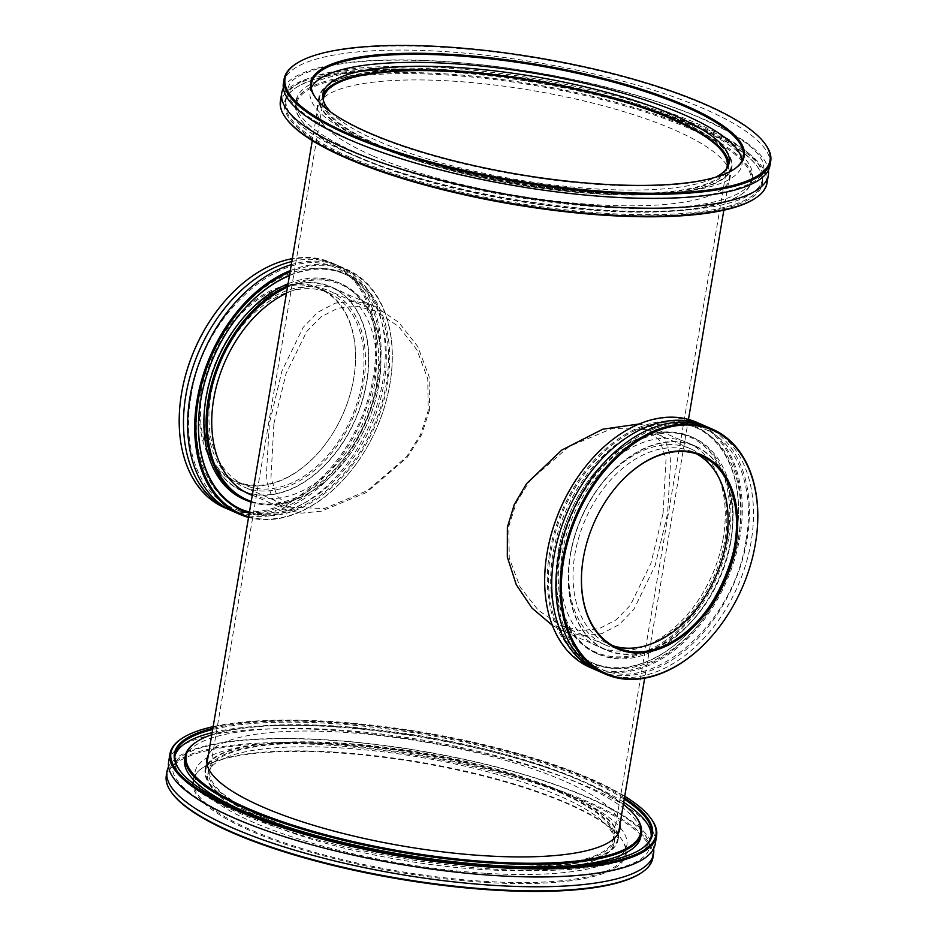<?xml version="1.0" encoding="UTF-8"?>
<svg xmlns="http://www.w3.org/2000/svg" width="937" height="937" viewBox="0 0 937 937"><rect width="100%" height="100%" fill="white"/><g stroke="black" fill="none" stroke-linecap="round" stroke-linejoin="round"><path stroke-width="0.7" stroke-dasharray="4.68 3.51" d="M663.091 513.195L666.055 458.743L659.8 440.683L646.811 429.661L612.739 428.279L569.345 446.352L530.319 480.201L516.498 502.103L508.791 526.313L509.248 558.065L520.07 587.007L538.33 610.292L561.169 625.623L580.413 630.613L599.106 628.68L616.007 619.931L630.296 605.29L650.922 563.36L663.091 513.195M570.633 553.334A106.923 72.524 -66.4 0 1 690.604 448.8A106.923 72.524 -66.4 0 1 724.933 540.227A106.923 72.524 -66.4 0 1 604.962 644.75A106.923 72.524 -66.4 0 1 570.633 553.334M209.291 395.426A106.923 72.524 -66.4 0 1 329.262 290.892A106.923 72.524 -66.4 0 1 363.603 382.308A106.923 72.524 -66.4 0 1 243.632 486.842A106.923 72.524 -66.4 0 1 209.291 395.426M273.909 423.665L286.125 373.348L306.739 331.511L321.004 316.905L337.835 308.191L356.528 306.235L375.831 311.236L398.729 326.615L416.977 349.934L427.764 378.876L428.209 410.547L420.502 434.768L406.67 456.659L367.597 490.531L324.413 508.533L290.189 507.186L277.176 496.13L270.945 478.046L273.909 423.665M559.237 792.222A204.594 51.886 -170.4 0 1 613.337 838.884A204.594 51.886 -170.4 0 1 481.595 865.132A204.594 51.886 -170.4 0 1 263.988 817.31A204.594 51.886 -170.4 0 1 209.888 770.647A204.594 51.886 -170.4 0 1 341.63 744.388A204.594 51.886 -170.4 0 1 559.237 792.222M726.362 168.906A204.594 51.886 -170.4 0 1 590.251 192.12A204.594 51.886 -170.4 0 1 377.763 144.638A204.594 51.886 -170.4 0 1 323.488 100.774M730.673 541.176A111.034 75.323 -66.4 0 1 606.087 649.739A111.034 75.323 -66.4 0 1 570.434 554.798A111.034 75.323 -66.4 0 1 695.02 446.246A111.034 75.323 -66.4 0 1 730.673 541.176M552.373 625.377L562.165 630.542L582.205 635.743L601.636 633.717L619.111 624.628L633.845 609.413L655.057 565.807L667.601 513.617L670.833 457.104L664.474 438.434L651.098 427.049L639.104 423.992M429.638 409.621L421.603 434.756L407.15 457.467L366.367 492.546L321.379 511.192L301.655 513.136L285.902 509.81L272.48 498.355L266.143 479.639L269.399 423.243L281.967 370.97L303.155 327.423L317.866 312.244L335.352 303.143L354.772 301.105L374.835 306.317L398.693 322.305L417.761 346.538L429.087 376.557L429.638 409.621M366.566 382.05A111.034 75.323 -66.4 0 1 241.98 490.613A111.034 75.323 -66.4 0 1 206.327 395.672A111.034 75.323 -66.4 0 1 330.913 287.12A111.034 75.323 -66.4 0 1 366.566 382.05M374.788 144.895A208.705 52.929 -170.4 0 1 319.599 97.284A208.705 52.929 -170.4 0 1 453.988 70.509A208.705 52.929 -170.4 0 1 675.987 119.292A208.705 52.929 -170.4 0 1 731.176 166.891A208.705 52.929 -170.4 0 1 596.787 193.678A208.705 52.929 -170.4 0 1 374.788 144.895M261.013 817.568A208.705 52.929 -170.4 0 1 205.824 769.956A208.705 52.929 -170.4 0 1 340.213 743.182A208.705 52.929 -170.4 0 1 562.212 791.964A208.705 52.929 -170.4 0 1 617.401 839.575A208.705 52.929 -170.4 0 1 483.012 866.35A208.705 52.929 -170.4 0 1 261.013 817.568M232.926 511.333A133.651 90.655 113.6 0 0 382.893 380.668A133.651 90.655 113.6 0 0 339.967 266.389A133.651 90.655 113.6 0 0 291.302 264.644M252.276 495.345A111.339 75.522 113.6 0 0 374.402 385.365A111.339 75.522 113.6 0 0 338.655 290.165A111.339 75.522 113.6 0 0 286.464 293.234M247.134 492.862A111.339 75.522 113.6 0 0 366.789 382.038A111.339 75.522 113.6 0 0 331.03 286.839A111.339 75.522 113.6 0 0 206.105 395.695A111.339 75.522 113.6 0 0 241.863 490.894A111.339 75.522 113.6 0 0 245.728 492.405M289.486 275.337A129.341 87.727 -66.4 0 1 387.391 384.264A129.341 87.727 -66.4 0 1 249.242 513.253M239.661 314.328A128.51 87.176 113.6 0 0 239.556 314.457A128.51 87.176 113.6 0 0 200.776 399.83A128.51 87.176 113.6 0 0 199.979 404.995A128.51 87.176 113.6 0 0 199.968 405.159M249.394 512.363A128.51 87.176 113.6 0 0 386.243 384.065A128.51 87.176 113.6 0 0 344.968 274.19A128.51 87.176 113.6 0 0 289.439 275.63M251.245 501.412A117.406 79.645 113.6 0 0 343.352 462.995A117.406 79.645 113.6 0 0 378.782 384.99A117.406 79.645 113.6 0 0 379.508 380.281A117.406 79.645 113.6 0 0 287.483 287.167M287.718 285.82A118.238 80.195 -66.4 0 1 340.857 283.606A118.238 80.195 -66.4 0 1 379.555 379.953A118.238 80.195 -66.4 0 1 378.817 384.697A118.238 80.195 -66.4 0 1 343.153 463.253A118.238 80.195 -66.4 0 1 251.116 502.173M201.186 391.42A105.694 71.692 113.6 0 0 233.746 481.149A105.694 71.692 113.6 0 0 321.824 448.671A105.694 71.692 113.6 0 0 353.706 378.454A105.694 71.692 113.6 0 0 354.362 374.203A105.694 71.692 113.6 0 0 292.883 284.286A105.694 71.692 113.6 0 0 201.186 391.42M353.671 378.747A104.862 71.13 -66.4 0 1 322.035 448.413A104.862 71.13 -66.4 0 1 236.007 481.267A104.862 71.13 -66.4 0 1 202.333 391.607A104.862 71.13 -66.4 0 1 319.997 289.088A104.862 71.13 -66.4 0 1 354.315 374.531A104.862 71.13 -66.4 0 1 353.671 378.747M248.668 516.709A132.831 90.104 113.6 0 0 349.829 472.295A132.831 90.104 113.6 0 0 389.909 384.041A132.831 90.104 113.6 0 0 390.729 378.712A132.831 90.104 113.6 0 0 290.072 271.882M290.294 270.57A133.651 90.655 -66.4 0 1 347.03 269.481A133.651 90.655 -66.4 0 1 390.776 378.384A133.651 90.655 -66.4 0 1 389.944 383.748A133.651 90.655 -66.4 0 1 349.618 472.541A133.651 90.655 -66.4 0 1 248.539 517.435M221.788 304.701A132.831 90.104 -66.4 0 1 332.424 264.023A132.831 90.104 -66.4 0 1 373.301 376.791A132.831 90.104 -66.4 0 1 258.108 511.415A132.831 90.104 -66.4 0 1 180.759 398.576M224.482 507.643A133.651 90.655 113.6 0 0 374.449 376.979A133.651 90.655 113.6 0 0 331.522 262.7A133.651 90.655 113.6 0 0 292.309 258.671M210.778 395.297A104.862 71.13 113.6 0 0 244.452 484.956A104.862 71.13 113.6 0 0 362.115 382.437A104.862 71.13 113.6 0 0 328.442 292.777A104.862 71.13 113.6 0 0 210.778 395.297M230.865 510.384A133.651 90.655 113.6 0 0 378.735 378.853A133.651 90.655 113.6 0 0 335.821 264.585A133.651 90.655 113.6 0 0 291.817 261.552M249.453 512A128.51 87.176 113.6 0 0 384.029 383.104A128.51 87.176 113.6 0 0 342.755 273.217A128.51 87.176 113.6 0 0 198.562 398.869A128.51 87.176 113.6 0 0 239.825 508.744A128.51 87.176 113.6 0 0 240.938 509.213M243.948 499.327A118.238 80.195 113.6 0 0 376.604 383.737A118.238 80.195 113.6 0 0 338.644 282.646A118.238 80.195 113.6 0 0 288.057 283.759M283.361 88.125A246.747 62.58 -170.4 0 1 449.795 61.854A246.747 62.58 -170.4 0 1 703.101 118.917A246.747 62.58 -170.4 0 1 768.41 170.171M330.667 111.96A206.035 52.249 9.6 0 0 377.377 140.808A206.035 52.249 9.6 0 0 715.903 177.116M728.717 164.467A206.035 52.249 -170.4 0 1 728.541 166.446A206.035 52.249 -170.4 0 1 595.862 192.881A206.035 52.249 -170.4 0 1 376.721 144.731A206.035 52.249 -170.4 0 1 322.234 97.729A206.035 52.249 -170.4 0 1 322.715 95.797M372.446 155.718A209.431 53.116 -170.4 0 1 317.069 107.954A209.431 53.116 -170.4 0 1 451.927 81.074A209.431 53.116 -170.4 0 1 674.675 130.032A209.431 53.116 -170.4 0 1 730.052 177.807A209.431 53.116 -170.4 0 1 595.206 204.676A209.431 53.116 -170.4 0 1 372.446 155.718M374.273 144.93A209.431 53.116 -170.4 0 1 318.896 97.167A209.431 53.116 -170.4 0 1 453.742 70.287A209.431 53.116 -170.4 0 1 676.502 119.245A209.431 53.116 -170.4 0 1 731.879 167.02A209.431 53.116 -170.4 0 1 597.033 193.889A209.431 53.116 -170.4 0 1 374.273 144.93M698.498 128.006A242.425 61.479 9.6 0 0 295.577 87.973A242.425 61.479 9.6 0 0 348.634 157.744A242.425 61.479 9.6 0 0 635.45 215.615A242.425 61.479 9.6 0 0 756.92 166.001A242.425 61.479 9.6 0 0 698.498 128.006M349.36 156.912A241.605 61.28 -170.4 0 1 285.469 101.793A241.605 61.28 -170.4 0 1 296.49 87.364A241.605 61.28 -170.4 0 1 698.03 127.28A241.605 61.28 -170.4 0 1 756.264 165.135A241.605 61.28 -170.4 0 1 761.922 182.387A241.605 61.28 -170.4 0 1 606.344 213.39A241.605 61.28 -170.4 0 1 349.36 156.912M689.89 128.744A230.502 58.457 -170.4 0 1 740.335 195.083A230.502 58.457 -170.4 0 1 357.243 157.018A230.502 58.457 -170.4 0 1 301.679 120.896A230.502 58.457 -170.4 0 1 417.188 73.718A230.502 58.457 -170.4 0 1 689.89 128.744M356.774 156.28A231.322 58.668 9.6 0 0 741.237 194.486A231.322 58.668 9.6 0 0 751.779 180.665A231.322 58.668 9.6 0 0 690.616 127.9A231.322 58.668 9.6 0 0 444.56 73.836A231.322 58.668 9.6 0 0 295.612 103.515A231.322 58.668 9.6 0 0 301.023 120.03A231.322 58.668 9.6 0 0 356.774 156.28M316.284 98.807A218.989 55.541 9.6 0 0 316.612 99.24A218.989 55.541 9.6 0 0 369.401 133.558A218.989 55.541 9.6 0 0 733.355 169.726A218.989 55.541 9.6 0 0 733.8 169.421M286.839 119.421A245.927 62.369 -170.4 0 1 410.066 69.08A245.927 62.369 -170.4 0 1 701.017 127.795A245.927 62.369 -170.4 0 1 754.835 198.574M766.993 183.242A246.747 62.58 9.6 0 0 701.743 126.963A246.747 62.58 9.6 0 0 439.289 69.279A246.747 62.58 9.6 0 0 280.409 100.938M295.366 64.243A246.747 62.58 -170.4 0 1 705.456 104.991A246.747 62.58 -170.4 0 1 764.932 143.666M742.069 160.567A218.989 55.541 -170.4 0 1 741.975 164.689A218.989 55.541 -170.4 0 1 600.957 192.788A218.989 55.541 -170.4 0 1 368.03 141.592A218.989 55.541 -170.4 0 1 310.124 91.65A218.989 55.541 -170.4 0 1 311.389 87.727M283.419 83.1A246.747 62.58 -170.4 0 1 442.311 51.43A246.747 62.58 -170.4 0 1 704.765 109.114A246.747 62.58 -170.4 0 1 770.003 165.392M349.888 153.773A241.605 61.28 -170.4 0 1 286.008 98.666A241.605 61.28 -170.4 0 1 441.573 67.663A241.605 61.28 -170.4 0 1 698.557 124.141A241.605 61.28 -170.4 0 1 762.449 179.248A241.605 61.28 -170.4 0 1 606.871 210.251A241.605 61.28 -170.4 0 1 349.888 153.773M691.143 124.762A231.322 58.668 -170.4 0 1 752.317 177.526A231.322 58.668 -170.4 0 1 603.358 207.218A231.322 58.668 -170.4 0 1 357.313 153.141A231.322 58.668 -170.4 0 1 296.139 100.376A231.322 58.668 -170.4 0 1 445.098 70.697A231.322 58.668 -170.4 0 1 691.143 124.762M655.232 843.956A246.747 62.58 9.6 0 0 326.392 729.923A246.747 62.58 9.6 0 0 168.648 761.652M339.51 747.831A206.035 52.249 -170.4 0 1 614.098 843.042A206.035 52.249 -170.4 0 1 482.391 869.548A206.035 52.249 -170.4 0 1 207.803 774.325A206.035 52.249 -170.4 0 1 339.51 747.831M483.047 865.624A206.035 52.249 9.6 0 0 614.766 839.13A206.035 52.249 9.6 0 0 340.178 743.908A206.035 52.249 9.6 0 0 208.459 770.401A206.035 52.249 9.6 0 0 483.047 865.624M619.954 824.443A209.431 53.116 9.6 0 0 340.822 732.125A209.431 53.116 9.6 0 0 208.389 754.835M484.23 866.62A209.431 53.116 9.6 0 0 618.104 839.693A209.431 53.116 9.6 0 0 338.995 742.912A209.431 53.116 9.6 0 0 205.121 769.839A209.431 53.116 9.6 0 0 484.23 866.62M212.875 728.33A242.425 61.479 -170.4 0 1 329.379 722.368A242.425 61.479 -170.4 0 1 624.44 797.937M180.408 771.292A241.605 61.28 9.6 0 0 180.736 771.725A241.605 61.28 9.6 0 0 497.078 866.128A241.605 61.28 9.6 0 0 640.51 849.484A241.605 61.28 9.6 0 0 640.967 849.191M624.241 799.132A241.605 61.28 9.6 0 0 329.531 723.399A241.605 61.28 9.6 0 0 212.664 729.525M623.363 804.321A230.502 58.457 9.6 0 0 333.513 725.894A230.502 58.457 9.6 0 0 211.785 734.702M195.763 742.373A231.322 58.668 -170.4 0 1 333.092 726.433A231.322 58.668 -170.4 0 1 635.977 816.83M485.671 882.431A219.808 55.752 9.6 0 0 621.044 838.474A219.808 55.752 9.6 0 0 333.244 752.587A219.808 55.752 9.6 0 0 202.743 767.731A219.808 55.752 9.6 0 0 260.006 834.844A219.808 55.752 9.6 0 0 485.671 882.431M333.654 752.048A218.989 55.541 -170.4 0 1 620.388 837.608A218.989 55.541 -170.4 0 1 625.506 853.244A218.989 55.541 -170.4 0 1 485.518 881.412A218.989 55.541 -170.4 0 1 193.666 780.205A218.989 55.541 -170.4 0 1 203.645 767.122A218.989 55.541 -170.4 0 1 333.654 752.048M624.721 796.251A245.927 62.369 9.6 0 0 328.161 721.338A245.927 62.369 9.6 0 0 213.156 726.643M181.263 738.871A246.747 62.58 -170.4 0 1 327.751 721.877A246.747 62.58 -170.4 0 1 650.817 818.294M172.736 794.061A245.927 62.369 -170.4 0 1 324.19 744.868A245.927 62.369 -170.4 0 1 576.653 798.113A245.927 62.369 -170.4 0 1 640.732 873.214M652.878 857.882A246.747 62.58 9.6 0 0 324.038 743.849A246.747 62.58 9.6 0 0 166.294 775.578M486.877 873.366A218.989 55.541 9.6 0 0 626.876 845.209A218.989 55.541 9.6 0 0 335.013 744.001A218.989 55.541 9.6 0 0 195.025 772.17A218.989 55.541 9.6 0 0 486.877 873.366M653.639 848.723A246.747 62.58 9.6 0 0 324.729 739.726A246.747 62.58 9.6 0 0 168.59 766.689M174.891 756.054A241.605 61.28 9.6 0 0 174.551 757.611A241.605 61.28 9.6 0 0 496.551 869.267A241.605 61.28 9.6 0 0 650.992 838.193A241.605 61.28 9.6 0 0 651.18 836.612M623.702 802.271A241.605 61.28 9.6 0 0 329.004 726.538A241.605 61.28 9.6 0 0 212.137 732.664M640.861 836.483A231.322 58.668 9.6 0 0 332.565 729.572A231.322 58.668 9.6 0 0 184.683 759.321M241.137 809.978A231.322 58.668 9.6 0 0 492.979 866.221A231.322 58.668 9.6 0 0 570.891 865.753M706.135 426.464A133.651 90.655 -66.4 0 1 747 539.794A133.651 90.655 -66.4 0 1 599.118 671.325M723.282 537.838A111.339 75.522 -66.4 0 1 598.345 646.694A111.339 75.522 -66.4 0 1 562.598 551.495A111.339 75.522 -66.4 0 1 687.524 442.639A111.339 75.522 -66.4 0 1 723.282 537.838M730.895 541.164A111.339 75.522 -66.4 0 1 605.97 650.02A111.339 75.522 -66.4 0 1 570.211 554.821A111.339 75.522 -66.4 0 1 695.137 445.965A111.339 75.522 -66.4 0 1 730.895 541.164M549.609 552.596A129.341 87.727 113.6 0 0 589.455 662.412A129.341 87.727 113.6 0 0 697.233 622.648A129.341 87.727 113.6 0 0 736.259 536.725A129.341 87.727 113.6 0 0 737.056 531.537A129.341 87.727 113.6 0 0 661.827 421.498A129.341 87.727 113.6 0 0 549.609 552.596M736.224 537.018A128.51 87.176 -66.4 0 1 697.444 622.402A128.51 87.176 -66.4 0 1 592.032 662.658A128.51 87.176 -66.4 0 1 550.757 552.783A128.51 87.176 -66.4 0 1 694.961 427.143A128.51 87.176 -66.4 0 1 737.021 531.865A128.51 87.176 -66.4 0 1 736.224 537.018M558.218 551.858A117.406 79.645 -66.4 0 1 593.648 473.864A117.406 79.645 -66.4 0 1 691.483 437.778A117.406 79.645 -66.4 0 1 727.662 537.463A117.406 79.645 -66.4 0 1 625.787 656.462A117.406 79.645 -66.4 0 1 557.492 556.578A117.406 79.645 -66.4 0 1 558.218 551.858M728.81 537.651A118.238 80.195 113.6 0 0 690.838 436.56A118.238 80.195 113.6 0 0 593.847 473.607A118.238 80.195 113.6 0 0 558.183 552.151A118.238 80.195 113.6 0 0 557.445 556.906A118.238 80.195 113.6 0 0 596.143 653.241A118.238 80.195 113.6 0 0 728.81 537.651M615.07 488.318A104.862 71.13 113.6 0 0 614.965 488.446A104.862 71.13 113.6 0 0 583.329 558.112A104.862 71.13 113.6 0 0 582.685 562.329A104.862 71.13 113.6 0 0 582.662 562.481M587.276 464.436A132.831 90.104 -66.4 0 1 697.913 423.758A132.831 90.104 -66.4 0 1 738.789 536.514A132.831 90.104 -66.4 0 1 623.597 671.15A132.831 90.104 -66.4 0 1 546.248 558.311M589.97 667.378A133.651 90.655 113.6 0 0 739.937 536.702A133.651 90.655 113.6 0 0 697.011 422.435M756.241 538.283A133.651 90.655 -66.4 0 1 755.445 543.483A133.651 90.655 -66.4 0 1 715.212 632.147M612.868 645.722A104.862 71.13 -66.4 0 1 608.558 644.082A104.862 71.13 -66.4 0 1 574.885 554.423A104.862 71.13 -66.4 0 1 692.548 451.892A104.862 71.13 -66.4 0 1 696.683 453.941M708.231 427.331A133.651 90.655 -66.4 0 1 751.146 541.609A133.651 90.655 -66.4 0 1 601.179 672.274M738.438 537.99A128.51 87.176 -66.4 0 1 594.245 663.63A128.51 87.176 -66.4 0 1 552.971 553.755A128.51 87.176 -66.4 0 1 697.175 428.115A128.51 87.176 -66.4 0 1 738.438 537.99M560.396 553.123A118.238 80.195 -66.4 0 1 693.052 437.532A118.238 80.195 -66.4 0 1 731.024 538.623A118.238 80.195 -66.4 0 1 598.356 654.213A118.238 80.195 -66.4 0 1 560.396 553.123M690.604 448.8L646.811 429.661M375.831 311.236L329.262 290.892M727.112 166.212L613.337 838.884M606.087 649.739L562.165 630.542M285.902 509.81L252.311 495.123M244.452 491.691L241.98 490.613M319.599 97.284L312.279 140.597M206.913 763.514L205.824 769.956M731.176 166.891L723.844 210.204M688.461 419.425L644.691 678.189M618.49 833.122L617.401 839.575M374.835 306.317L330.913 287.12M695.02 446.246L651.098 427.049M323.663 97.975L209.888 770.647M290.189 507.186L243.632 486.842M604.962 644.75L561.169 625.611M190.972 396.667C202.544 313.017 285.281 241.617 336.664 268.31C369.26 281.662 386.958 328.009 377.775 379.251C366.203 462.901 283.454 534.301 232.083 507.596C199.476 494.256 181.79 447.909 190.972 396.667M241.863 490.894L249.476 494.221M236.007 481.267L244.452 484.956M331.522 262.7L335.821 264.585M339.967 266.389L347.03 269.481M239.825 508.744L242.039 509.716M338.644 282.646L340.857 283.606M342.755 273.217L344.968 274.19M319.997 289.088L328.442 292.777M331.03 286.839L338.655 290.165M764.112 169.445L762.683 161.234L758.455 154.71C749.131 143.314 730.274 131.321 701.872 118.73C638.038 90.362 530.225 66.632 441.268 61.479C391.233 58.527 351.738 60.495 322.773 67.37C289.697 76.752 290.037 83.147 287.659 88.851C284.766 101.735 305.509 118.636 349.899 139.566C413.732 167.934 521.546 191.663 610.502 196.817C660.538 199.768 700.033 197.801 728.998 190.925C762.074 181.544 761.734 175.149 764.112 169.445M322.234 97.729L322.902 93.805M318.896 97.167L317.069 107.954M296.49 87.364L295.577 87.973M740.335 195.083L741.237 194.486M316.612 99.24L315.956 98.373M311.494 83.604L310.124 91.65M286.008 98.666L285.469 101.793M752.317 177.526L751.779 180.665M296.139 100.376L295.612 103.515M762.449 179.248L761.922 182.387M743.334 156.643L741.975 164.689M733.355 169.726L734.257 169.129M301.679 120.896L301.023 120.03M756.264 165.135L756.92 166.001M731.879 167.02L730.052 177.807M728.541 166.446L729.197 162.523M496.985 875.451C414.751 870.754 315.769 850.292 250.776 824.583C213.777 809.873 189.672 795.7 178.475 782.055C173.849 776.07 171.986 771.198 172.888 767.415C173.286 763.538 176.66 759.532 183.008 755.398C192.624 749.436 208.155 744.95 229.612 741.952C256.012 738.415 287.893 737.759 325.244 739.961C407.49 744.657 506.46 765.119 571.453 790.828C608.453 805.539 632.557 819.711 643.754 833.356C648.381 839.341 650.243 844.214 649.341 847.997C645.359 869.091 581.725 880.956 496.985 875.451M614.766 839.13L614.098 843.042M618.104 839.693L619.931 828.905M640.51 849.484L641.423 848.887M620.388 837.608L621.044 838.474M625.506 853.244L626.876 845.209M650.992 838.193L651.531 835.054M174.551 757.611L175.078 754.472M193.666 780.205L195.025 772.17M203.645 767.122L202.743 767.731M180.736 771.725L180.08 770.858M205.121 769.839L206.948 759.052M208.459 770.401L207.803 774.325M746.028 540.18C755.21 488.95 737.524 442.604 704.917 429.251C653.546 402.559 570.797 473.958 559.225 557.609C550.042 608.851 567.74 655.186 600.336 668.538C651.707 695.242 734.456 623.843 746.028 540.18M605.97 650.02L598.345 646.694M617.003 647.772L608.558 644.082M594.245 663.63L592.032 662.658M693.052 437.532L690.838 436.56M598.356 654.213L596.143 653.241M697.175 428.115L694.961 427.143M700.993 455.593L692.548 451.892M695.137 445.965L687.524 442.639"/><path stroke-width="1.41" d="M323.488 100.774A204.594 51.886 -170.4 0 1 323.663 97.975A204.594 51.886 -170.4 0 1 455.405 71.716A204.594 51.886 -170.4 0 1 673.012 119.538A204.594 51.886 -170.4 0 1 727.112 166.212A204.594 51.886 -170.4 0 1 726.362 168.906M639.104 423.992L602.784 429.205L561.72 450.111L526.535 483.679L514.284 504.528L507.362 527.238L507.315 557.011L516.287 584.77L532.052 608.148L552.373 625.377M291.302 264.644A133.651 90.655 113.6 0 0 190 397.065A133.651 90.655 113.6 0 0 232.926 511.333L239.989 514.425A133.651 90.655 -66.4 0 1 197.063 400.146A133.651 90.655 -66.4 0 1 290.294 270.57M286.464 293.234A111.339 75.522 113.6 0 0 213.718 399.021A111.339 75.522 113.6 0 0 249.476 494.221A111.339 75.522 113.6 0 0 252.276 495.345M245.728 492.405A111.339 75.522 113.6 0 0 247.134 492.862M249.242 513.253A129.341 87.727 -66.4 0 1 199.944 405.323A129.341 87.727 -66.4 0 1 200.741 400.122A129.341 87.727 -66.4 0 1 239.767 314.2A129.341 87.727 -66.4 0 1 289.486 275.337M199.968 405.159A128.51 87.176 113.6 0 0 242.039 509.716A128.51 87.176 113.6 0 0 249.394 512.363M287.483 287.167A117.406 79.645 113.6 0 0 209.338 399.396A117.406 79.645 113.6 0 0 251.245 501.412M251.116 502.173A118.238 80.195 -66.4 0 1 246.162 500.288A118.238 80.195 -66.4 0 1 208.19 399.197A118.238 80.195 -66.4 0 1 287.718 285.82M290.072 271.882A132.831 90.104 113.6 0 0 198.211 400.345A132.831 90.104 113.6 0 0 248.668 516.709M180.759 398.576A132.831 90.104 -66.4 0 1 180.782 398.412A132.831 90.104 -66.4 0 1 181.602 393.083A132.831 90.104 -66.4 0 1 221.682 304.83A132.831 90.104 -66.4 0 1 221.788 304.701M292.309 258.671A133.651 90.655 113.6 0 0 221.893 304.584A133.651 90.655 113.6 0 0 181.555 393.376A133.651 90.655 113.6 0 0 180.736 398.74A133.651 90.655 113.6 0 0 224.482 507.643L228.769 509.517A133.651 90.655 113.6 0 0 230.865 510.384M291.817 261.552A133.651 90.655 113.6 0 0 185.854 395.25A133.651 90.655 113.6 0 0 228.769 509.517M240.938 509.213A128.51 87.176 113.6 0 0 249.453 512M288.057 283.759A118.238 80.195 113.6 0 0 205.976 398.237A118.238 80.195 113.6 0 0 243.948 499.327L246.162 500.288M289.439 275.63A128.51 87.176 113.6 0 0 239.661 314.328M248.539 517.435A133.651 90.655 -66.4 0 1 239.989 514.425M768.41 170.171A246.747 62.58 -170.4 0 1 768.352 175.196A246.747 62.58 -170.4 0 1 609.46 206.866A246.747 62.58 -170.4 0 1 347.006 149.182A246.747 62.58 -170.4 0 1 281.768 92.904A246.747 62.58 -170.4 0 1 283.361 88.125M715.903 177.116A206.035 52.249 9.6 0 0 729.197 162.523A206.035 52.249 9.6 0 0 674.722 115.532A206.035 52.249 9.6 0 0 455.569 67.37A206.035 52.249 9.6 0 0 322.902 93.805A206.035 52.249 9.6 0 0 330.667 111.96M322.715 95.797A206.035 52.249 -170.4 0 1 458.556 71.528A206.035 52.249 -170.4 0 1 674.054 119.456A206.035 52.249 -170.4 0 1 728.717 164.467M368.932 132.82A219.808 55.752 -170.4 0 1 315.956 98.373A219.808 55.752 -170.4 0 1 426.101 53.386A219.808 55.752 -170.4 0 1 686.153 105.858A219.808 55.752 -170.4 0 1 734.257 169.129A219.808 55.752 -170.4 0 1 368.932 132.82M733.8 169.421A218.989 55.541 9.6 0 0 743.334 156.643A218.989 55.541 9.6 0 0 685.427 106.701A218.989 55.541 9.6 0 0 452.501 55.506A218.989 55.541 9.6 0 0 311.494 83.604A218.989 55.541 9.6 0 0 316.284 98.807M755.737 197.976L754.835 198.574A245.927 62.369 -170.4 0 1 346.116 157.955A245.927 62.369 -170.4 0 1 286.839 119.421L286.183 118.554A246.747 62.58 9.6 0 0 345.648 157.229A246.747 62.58 9.6 0 0 755.737 197.976A246.747 62.58 9.6 0 0 766.993 183.242L768.352 175.196M350.087 134.424A245.927 62.369 9.6 0 0 641.037 193.127A245.927 62.369 9.6 0 0 764.264 142.799A245.927 62.369 9.6 0 0 704.999 104.265A245.927 62.369 9.6 0 0 296.268 63.646A245.927 62.369 9.6 0 0 350.087 134.424M764.264 142.799L764.932 143.666A246.747 62.58 -170.4 0 1 770.706 161.281A246.747 62.58 -170.4 0 1 611.814 192.94A246.747 62.58 -170.4 0 1 349.36 135.256A246.747 62.58 -170.4 0 1 284.122 78.977A246.747 62.58 -170.4 0 1 295.366 64.243L296.268 63.646M311.389 87.727A218.989 55.541 -170.4 0 1 458.638 64.056A218.989 55.541 -170.4 0 1 684.069 114.736A218.989 55.541 -170.4 0 1 742.069 160.567M770.706 161.281L770.003 165.392A246.747 62.58 -170.4 0 1 611.123 197.051A246.747 62.58 -170.4 0 1 348.669 139.379A246.747 62.58 -170.4 0 1 283.419 83.1L284.122 78.977M281.768 92.904L280.409 100.938A246.747 62.58 9.6 0 0 286.183 118.554M170.007 753.617L168.648 761.652A246.747 62.58 9.6 0 0 497.5 875.685A246.747 62.58 9.6 0 0 655.232 843.956L656.591 835.909A246.747 62.58 -170.4 0 1 498.859 867.639A246.747 62.58 -170.4 0 1 170.007 753.617A246.747 62.58 -170.4 0 1 181.263 738.871L182.165 738.274A245.927 62.369 9.6 0 0 246.232 813.375A245.927 62.369 9.6 0 0 498.707 866.62A245.927 62.369 9.6 0 0 650.161 817.439A245.927 62.369 9.6 0 0 624.721 796.251M208.389 754.835A209.431 53.116 9.6 0 0 206.948 759.052A209.431 53.116 9.6 0 0 486.057 855.832A209.431 53.116 9.6 0 0 619.931 828.905A209.431 53.116 9.6 0 0 619.954 824.443M624.44 797.937A242.425 61.479 -170.4 0 1 641.423 848.887A242.425 61.479 -170.4 0 1 497.5 865.589A242.425 61.479 -170.4 0 1 180.08 770.858A242.425 61.479 -170.4 0 1 212.875 728.33M640.967 849.191A241.605 61.28 9.6 0 0 651.531 835.054A241.605 61.28 9.6 0 0 624.241 799.132M211.785 734.702A230.502 58.457 9.6 0 0 196.665 741.764A230.502 58.457 9.6 0 0 256.726 812.156A230.502 58.457 9.6 0 0 493.366 862.063A230.502 58.457 9.6 0 0 635.321 815.963A230.502 58.457 9.6 0 0 623.363 804.321M635.321 815.963L635.977 816.83A231.322 58.668 -170.4 0 1 641.388 833.344A231.322 58.668 -170.4 0 1 493.518 863.094A231.322 58.668 -170.4 0 1 185.221 756.182A231.322 58.668 -170.4 0 1 195.763 742.373L196.665 741.764M213.156 726.643A245.927 62.369 9.6 0 0 182.165 738.274M641.634 872.616L640.732 873.214A245.927 62.369 -170.4 0 1 494.724 890.15A245.927 62.369 -170.4 0 1 172.736 794.061L172.068 793.194A246.747 62.58 9.6 0 0 495.146 889.611A246.747 62.58 9.6 0 0 641.634 872.616A246.747 62.58 9.6 0 0 652.878 857.882L653.581 853.759A246.747 62.58 9.6 0 0 653.639 848.723M168.59 766.689A246.747 62.58 9.6 0 0 166.997 771.456L166.294 775.578A246.747 62.58 9.6 0 0 172.068 793.194M166.997 771.456A246.747 62.58 9.6 0 0 495.837 885.488A246.747 62.58 9.6 0 0 653.581 853.759M651.18 836.612A241.605 61.28 9.6 0 0 623.702 802.271M185.221 756.182L184.683 759.321A231.322 58.668 9.6 0 0 241.137 809.978M570.891 865.753A231.322 58.668 9.6 0 0 640.861 836.483L641.388 833.344M212.137 732.664A241.605 61.28 9.6 0 0 174.891 756.054M212.664 729.525A241.605 61.28 9.6 0 0 175.078 754.472A241.605 61.28 9.6 0 0 180.408 771.292M650.161 817.439L650.817 818.294A246.747 62.58 -170.4 0 1 656.591 835.909M599.118 671.325A133.651 90.655 -66.4 0 1 597.033 670.459A133.651 90.655 -66.4 0 1 554.107 556.191A133.651 90.655 -66.4 0 1 704.074 425.515A133.651 90.655 -66.4 0 1 706.135 426.464M735.814 545.439A105.694 71.692 -66.4 0 1 644.117 652.562A105.694 71.692 -66.4 0 1 582.638 562.645A105.694 71.692 -66.4 0 1 583.294 558.405A105.694 71.692 -66.4 0 1 615.176 488.189A105.694 71.692 -66.4 0 1 703.254 455.698A105.694 71.692 -66.4 0 1 735.814 545.439M582.662 562.481A104.862 71.13 113.6 0 0 617.003 647.772A104.862 71.13 113.6 0 0 734.667 545.252A104.862 71.13 113.6 0 0 700.993 455.593A104.862 71.13 113.6 0 0 615.07 488.318M546.248 558.311A132.831 90.104 -66.4 0 1 546.271 558.147A132.831 90.104 -66.4 0 1 547.091 552.807A132.831 90.104 -66.4 0 1 587.171 464.565A132.831 90.104 -66.4 0 1 587.276 464.436M704.074 425.515L697.011 422.435A133.651 90.655 113.6 0 0 587.382 464.307A133.651 90.655 113.6 0 0 547.056 553.099A133.651 90.655 113.6 0 0 546.224 558.464A133.651 90.655 113.6 0 0 589.97 667.378L597.033 670.459M755.398 543.776A132.831 90.104 113.6 0 0 756.218 538.435A132.831 90.104 113.6 0 0 678.95 425.433A132.831 90.104 113.6 0 0 563.699 560.068A132.831 90.104 113.6 0 0 604.623 672.848A132.831 90.104 113.6 0 0 715.318 632.018A132.831 90.104 113.6 0 0 755.398 543.776M715.212 632.147A133.651 90.655 -66.4 0 1 715.107 632.276A133.651 90.655 -66.4 0 1 605.478 674.148A133.651 90.655 -66.4 0 1 562.551 559.881A133.651 90.655 -66.4 0 1 712.518 429.205A133.651 90.655 -66.4 0 1 756.264 538.119A133.651 90.655 -66.4 0 1 756.241 538.283M696.683 453.941A104.862 71.13 -66.4 0 1 726.222 541.563A104.862 71.13 -66.4 0 1 612.868 645.722M605.478 674.148L601.179 672.274A133.651 90.655 -66.4 0 1 558.265 558.007A133.651 90.655 -66.4 0 1 708.231 427.331L712.518 429.205M252.311 495.123L244.452 491.691M312.279 140.597L206.913 763.514M723.844 210.204L688.461 419.425M644.691 678.189L618.49 833.122"/></g></svg>
